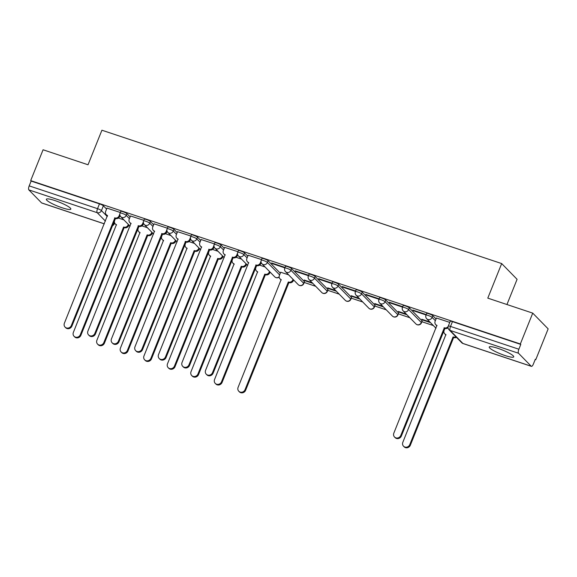 <?xml version="1.0" encoding="UTF-8"?>
<svg xmlns="http://www.w3.org/2000/svg" width="577" height="577" viewBox="0 0 577 577"><rect width="100%" height="100%" fill="white"/><g stroke="black" fill="none" stroke-linecap="round" stroke-linejoin="round"><path stroke-width="0.87" d="M62.092 207.77A13.206 2.149 -158.1 0 0 70.841 209.112A13.206 2.149 -158.1 0 0 55.082 200.608A13.206 2.149 -158.1 0 0 46.34 199.267A13.206 2.149 -158.1 0 0 62.092 207.77M504.99 355.526A13.206 2.149 -158.1 0 0 513.739 356.867A13.206 2.149 -158.1 0 0 497.987 348.364A13.206 2.149 -158.1 0 0 489.238 347.022A13.206 2.149 -158.1 0 0 504.99 355.526M130.121 216.923L126.911 213.641A3.383 0.548 -158.1 0 0 122.995 211.716A3.383 0.548 -158.1 0 0 120.752 211.377L120.066 213.079A3.383 0.548 21.9 0 1 122.31 213.425A3.383 0.548 21.9 0 1 126.226 215.351L129.436 218.625M153.655 224.778L150.446 221.496A3.383 0.548 -158.1 0 0 146.529 219.57A3.383 0.548 -158.1 0 0 144.286 219.224L143.601 220.933A3.383 0.548 21.9 0 1 145.844 221.272A3.383 0.548 21.9 0 1 149.76 223.198L152.97 226.48M177.189 232.625L173.98 229.343A3.383 0.548 -158.1 0 0 170.064 227.417A3.383 0.548 -158.1 0 0 167.82 227.078L167.135 228.78A3.383 0.548 21.9 0 1 169.378 229.127A3.383 0.548 21.9 0 1 173.295 231.052L176.504 234.327M200.724 240.479L197.514 237.197A3.383 0.548 -158.1 0 0 193.598 235.272A3.383 0.548 -158.1 0 0 191.355 234.926L190.67 236.635A3.383 0.548 21.9 0 1 192.913 236.974A3.383 0.548 21.9 0 1 196.829 238.9L200.039 242.181M224.251 248.326L221.041 245.045A3.383 0.548 -158.1 0 0 217.125 243.119A3.383 0.548 -158.1 0 0 214.882 242.78L214.197 244.482A3.383 0.548 21.9 0 1 216.44 244.828A3.383 0.548 21.9 0 1 220.356 246.754L223.566 250.029M247.785 256.174L244.576 252.899A3.383 0.548 -158.1 0 0 240.659 250.973A3.383 0.548 -158.1 0 0 238.416 250.627L237.731 252.337A3.383 0.548 21.9 0 1 239.974 252.676A3.383 0.548 21.9 0 1 243.891 254.601L247.1 257.883M280.307 273.209L268.11 260.746A3.383 0.548 -158.1 0 0 264.194 258.821A3.383 0.548 -158.1 0 0 261.951 258.482L261.266 260.184A3.383 0.548 21.9 0 1 263.509 260.53A3.383 0.548 21.9 0 1 267.425 262.456L279.621 274.912M304.36 281.59L291.645 268.601A3.383 0.548 -158.1 0 0 287.728 266.675A3.383 0.548 -158.1 0 0 285.485 266.329L284.8 268.031A3.383 0.548 21.9 0 1 287.043 268.377A3.383 0.548 21.9 0 1 290.959 270.303L303.675 283.293A3.383 0.548 21.9 0 1 303.798 283.552L304.483 281.85A3.383 0.548 -158.1 0 0 304.36 281.59L303.675 283.293A3.383 3.13 -44.4 0 1 298.237 284.656A3.383 3.383 0 0 0 303.798 283.552M327.887 289.445L315.172 276.448A3.383 0.548 -158.1 0 0 311.263 274.522A3.383 0.548 -158.1 0 0 309.02 274.183L308.334 275.885A3.383 0.548 21.9 0 1 310.577 276.232A3.383 0.548 21.9 0 1 314.487 278.157L327.202 291.147A3.383 0.548 21.9 0 1 327.332 291.399L328.017 289.697A3.383 0.548 -158.1 0 0 327.887 289.445L327.202 291.147A3.383 3.13 -44.4 0 1 321.771 292.51A3.383 3.383 0 0 0 327.332 291.399M351.422 297.292L338.706 284.302A3.383 0.548 -158.1 0 0 334.79 282.377A3.383 0.548 -158.1 0 0 332.547 282.03L331.862 283.733A3.383 0.548 21.9 0 1 334.105 284.079A3.383 0.548 21.9 0 1 338.021 286.004L350.737 298.994A3.383 0.548 21.9 0 1 350.859 299.254L351.544 297.552A3.383 0.548 -158.1 0 0 351.422 297.292L350.737 298.994A3.383 3.13 -44.4 0 1 345.298 300.357A3.383 3.383 0 0 0 350.859 299.254M374.956 305.146L362.241 292.15A3.383 0.548 -158.1 0 0 358.324 290.224A3.383 0.548 -158.1 0 0 356.081 289.885L355.396 291.587A3.383 0.548 21.9 0 1 357.639 291.933A3.383 0.548 21.9 0 1 361.555 293.859L374.271 306.849A3.383 0.548 21.9 0 1 374.394 307.101L375.079 305.399A3.383 0.548 -158.1 0 0 374.956 305.146L374.271 306.849A3.383 3.13 -44.4 0 1 368.833 308.212A3.383 3.383 0 0 0 374.394 307.101M398.491 312.994L385.775 300.004A3.383 0.548 -158.1 0 0 381.859 298.078A3.383 0.548 -158.1 0 0 379.616 297.732L378.93 299.434A3.383 0.548 21.9 0 1 381.173 299.78A3.383 0.548 21.9 0 1 385.09 301.706L397.805 314.696A3.383 0.548 21.9 0 1 397.928 314.955L398.613 313.253A3.383 0.548 -158.1 0 0 398.491 312.994L397.805 314.696A3.383 3.13 -44.4 0 1 392.367 316.059A3.383 3.383 0 0 0 397.928 314.955M422.018 320.848L409.309 307.851A3.383 0.548 -158.1 0 0 405.393 305.925A3.383 0.548 -158.1 0 0 403.15 305.586L402.465 307.289A3.383 0.548 21.9 0 1 404.708 307.635A3.383 0.548 21.9 0 1 408.624 309.56L421.333 322.55A3.383 0.548 21.9 0 1 421.462 322.803L422.148 321.1A3.383 0.548 -158.1 0 0 422.018 320.848L421.333 322.55A3.383 3.13 -44.4 0 1 415.902 323.913A3.383 3.383 0 0 0 421.462 322.803M436.046 318.98L432.837 315.706A3.383 0.548 -158.1 0 0 428.92 313.78A3.383 0.548 -158.1 0 0 426.677 313.434L425.992 315.136A3.383 0.548 21.9 0 1 428.235 315.482A3.383 0.548 21.9 0 1 432.151 317.408L435.361 320.689M304.23 282.478L315.691 286.3M327.765 290.325L339.226 294.147M351.292 298.179L362.76 302.002M374.826 306.026L386.287 309.849M398.361 313.881L409.821 317.703M421.895 321.728L433.356 325.551M535.196 359.529L535.752 359.716L535.305 359.255L533.372 364.058A3.383 1.161 108.4 0 1 531.403 366.352A3.383 1.161 108.4 0 1 531.229 366.244L518.514 353.247L450.175 330.448L462.891 343.445L531.229 366.244M506.952 304.526L517.086 279.318L501.68 263.574L487.789 298.129L532.737 313.131L520.346 343.971L30.682 180.615L43.073 149.775L88.029 164.77L101.92 130.214L501.68 263.574M532.737 313.131L548.15 328.876L535.752 359.716M104.314 223.876L41.739 202.996A3.383 1.161 -71.6 0 1 41.566 202.888L28.85 189.891A3.383 1.161 -71.6 0 1 29.196 185.873L31.129 181.07L99.468 203.869A3.383 0.548 21.9 0 1 103.377 205.794L106.586 209.076M31.129 181.07L30.682 180.615M520.793 344.426L452.455 321.627A3.383 0.548 -158.1 0 0 450.211 321.288L448.279 326.092A3.383 0.548 21.9 0 1 450.522 326.431L518.86 349.229L520.793 344.426L520.346 343.971M518.86 349.229A3.383 1.161 108.4 0 0 518.514 353.247M449.764 322.399L436.436 318.028M426.23 314.552L412.793 310.065L413.471 310.758L413.63 310.347M429.807 321.93L421.78 319.247L422.458 319.939L422.616 319.528M402.696 306.697L389.259 302.218L389.937 302.903L390.102 302.499M406.273 314.076L398.245 311.4L398.923 312.085L399.089 311.681M379.168 298.85L365.731 294.364L366.402 295.056L366.568 294.645M382.739 306.228L374.718 303.545L375.389 304.238L375.555 303.827M355.634 290.996L342.197 286.517L342.868 287.202L343.034 286.798M359.211 298.374L351.184 295.698L351.855 296.383L352.02 295.979M332.1 283.148L318.663 278.662L319.341 279.355L319.499 278.943M335.677 290.527L327.649 287.844L328.32 288.536L328.486 288.125M308.565 275.294L295.128 270.815L295.806 271.5L295.972 271.096M312.143 282.672L304.115 279.996L304.793 280.682L304.952 280.278M285.038 267.447L271.601 262.961L272.272 263.653L272.438 263.242M288.608 274.825L280.689 272.25M261.504 259.592L248.168 255.222M237.969 251.745L224.641 247.367M214.435 243.891L201.106 239.52M190.9 236.043L177.572 231.665M167.373 228.189L154.037 223.818M143.839 220.342L130.51 215.964M120.305 212.487L106.976 208.117M304.793 280.682L312.813 283.365M328.32 288.536L336.348 291.212M351.855 296.383L359.882 299.066M375.389 304.238L383.416 306.914M398.923 312.085L406.951 314.768M422.458 319.939L430.478 322.615M413.471 310.758L426.064 314.963M389.937 302.903L402.537 307.108M366.402 295.056L379.002 299.261M342.868 287.202L355.468 291.407M319.341 279.355L331.934 283.559M295.806 271.5L308.406 275.705M272.272 263.653L284.872 267.858M265.074 266.971L259.585 265.139M241.547 259.123L236.051 257.292M218.012 251.269L212.516 249.437M194.478 243.422L188.989 241.59M170.943 235.567L165.455 233.735M147.416 227.72L141.92 225.888M123.882 219.866L118.386 218.034M436.457 317.963L435.137 321.245A3.383 3.13 -44.4 0 0 436.912 325.349L393.839 433.132A3.895 3.599 -44.4 0 0 394.524 437.013A3.895 3.599 -44.4 0 0 400.777 435.447L444.304 327.815A3.383 3.13 -44.4 0 0 448.156 326.474M448.062 327.779A3.383 3.13 135.6 0 1 444.889 328.414L401.361 436.039A3.895 3.599 135.6 0 1 395.108 437.604L394.524 437.013M437.013 325.738A3.383 3.13 135.6 0 1 436.32 325.219L435.736 324.62M444.074 327.743L444.658 328.335M456.472 337.35A3.383 3.13 135.6 0 1 453.875 337.595L453.291 336.997A3.383 3.13 -44.4 0 0 455.888 336.752M444.932 328.428L444.124 330.426A3.383 3.13 -44.4 0 0 445.898 334.53L402.825 442.314A3.895 3.599 -44.4 0 0 403.511 446.194A3.895 3.599 -44.4 0 0 409.764 444.629L453.06 336.925M453.645 337.516L410.348 445.22A3.895 3.599 135.6 0 1 404.095 446.786L403.511 446.194M445.999 334.92A3.383 3.13 135.6 0 1 445.307 334.4L444.723 333.802M248.197 255.157L246.877 258.438A3.383 3.13 -44.4 0 0 248.651 262.542L205.578 370.326A3.895 3.599 -44.4 0 0 206.263 374.206A3.895 3.599 -44.4 0 0 212.516 372.641L256.037 265.009A3.383 3.13 -44.4 0 0 260.306 262.917L260.891 263.516A3.383 3.13 135.6 0 1 256.621 265.608L213.101 373.232A3.895 3.599 135.6 0 1 206.847 374.798L206.263 374.206M261.237 262.636L260.891 263.516M248.752 262.932A3.383 3.13 135.6 0 1 248.06 262.412L247.475 261.814M261.042 261.078L260.306 262.917M255.813 264.937L256.397 265.528M224.662 247.302L223.342 250.584A3.383 3.13 -44.4 0 0 225.117 254.695L182.043 362.471A3.895 3.599 -44.4 0 0 182.729 366.352A3.895 3.599 -44.4 0 0 188.982 364.787L232.509 257.162A3.383 3.13 -44.4 0 0 236.772 255.063L237.356 255.661A3.383 3.13 135.6 0 1 233.094 257.753L189.566 365.385A3.895 3.599 135.6 0 1 183.313 366.95L182.729 366.352M237.702 254.789L237.356 255.661M225.218 255.077A3.383 3.13 135.6 0 1 224.525 254.558L223.941 253.959M237.508 253.231L236.772 255.063M232.279 257.082L232.863 257.681M201.128 239.455L199.815 242.737A3.383 3.13 -44.4 0 0 201.582 246.841L158.509 354.624A3.895 3.599 -44.4 0 0 159.202 358.505A3.895 3.599 -44.4 0 0 165.455 356.939L208.975 249.307A3.383 3.13 -44.4 0 0 213.238 247.216L213.822 247.814A3.383 3.13 135.6 0 1 209.559 249.906L166.039 357.531A3.895 3.599 135.6 0 1 159.786 359.096L159.202 358.505M214.175 246.942L213.822 247.814M201.683 247.23A3.383 3.13 135.6 0 1 200.991 246.711L200.407 246.112M213.973 245.376L213.238 247.216M208.751 249.235L209.336 249.827M293.643 279.96L293.404 280.545A3.383 3.13 135.6 0 1 289.142 282.636L288.558 282.045A3.383 3.13 -44.4 0 0 292.82 279.946L293.058 279.369M280.718 272.185L279.398 275.467A3.383 3.13 -44.4 0 0 281.165 279.578L238.099 387.355A3.895 3.599 -44.4 0 0 238.784 391.235A3.895 3.599 -44.4 0 0 245.037 389.67L288.334 281.965M288.918 282.564L245.622 390.268A3.895 3.599 135.6 0 1 239.368 391.833L238.784 391.235M281.266 279.96A3.383 3.13 135.6 0 1 280.581 279.441L279.996 278.842M270.108 272.113L269.87 272.697A3.383 3.13 135.6 0 1 265.608 274.789L265.023 274.19A3.383 3.13 -44.4 0 0 269.286 272.099L269.524 271.515M256.664 265.622L255.863 267.62A3.383 3.13 -44.4 0 0 257.63 271.724L214.565 379.507A3.895 3.599 -44.4 0 0 215.25 383.388A3.895 3.599 -44.4 0 0 221.503 381.823L264.8 274.118M265.384 274.71L222.087 382.414A3.895 3.599 135.6 0 1 215.834 383.979L215.25 383.388M257.739 272.113A3.383 3.13 135.6 0 1 257.046 271.594L256.462 270.995M246.574 264.259L246.343 264.843A3.383 3.13 135.6 0 1 242.08 266.935L241.496 266.343A3.383 3.13 -44.4 0 0 245.759 264.244L245.99 263.667M233.137 257.768L232.329 259.765A3.383 3.13 -44.4 0 0 234.103 263.877L191.03 371.653A3.895 3.599 -44.4 0 0 191.715 375.533A3.895 3.599 -44.4 0 0 197.969 373.968L241.265 266.264M241.85 266.862L198.553 374.567A3.895 3.599 135.6 0 1 192.3 376.132L191.715 375.533M234.204 264.259A3.383 3.13 135.6 0 1 233.512 263.739L232.928 263.141M223.039 256.412L222.809 256.996A3.383 3.13 135.6 0 1 218.546 259.087L217.962 258.489A3.383 3.13 -44.4 0 0 222.224 256.397L222.455 255.813M209.602 249.92L208.795 251.918A3.383 3.13 -44.4 0 0 210.569 256.022L167.496 363.806A3.895 3.599 -44.4 0 0 168.188 367.686A3.895 3.599 -44.4 0 0 174.434 366.121L217.731 258.417M218.315 259.008L175.019 366.712A3.895 3.599 135.6 0 1 168.772 368.277L168.188 367.686M210.67 256.412A3.383 3.13 135.6 0 1 209.978 255.892L209.393 255.294M177.601 231.601L176.281 234.882A3.383 3.13 -44.4 0 0 178.048 238.993L134.982 346.77A3.895 3.599 -44.4 0 0 135.667 350.65A3.895 3.599 -44.4 0 0 141.92 349.085L185.441 241.46A3.383 3.13 -44.4 0 0 189.703 239.361L190.287 239.96A3.383 3.13 135.6 0 1 186.025 242.052L142.505 349.684A3.895 3.599 135.6 0 1 136.251 351.249L135.667 350.65M190.641 239.087L190.287 239.96M178.149 239.376A3.383 3.13 135.6 0 1 177.464 238.856L176.879 238.258M190.446 237.529L189.703 239.361M185.217 241.381L185.801 241.979M199.512 248.557L199.274 249.141A3.383 3.13 135.6 0 1 195.012 251.233L194.427 250.642A3.383 3.13 -44.4 0 0 198.69 248.543L198.928 247.966M186.068 242.066L185.267 244.064A3.383 3.13 -44.4 0 0 187.035 248.175L143.969 355.951A3.895 3.599 -44.4 0 0 144.654 359.832A3.895 3.599 -44.4 0 0 150.907 358.267L194.204 250.562M194.788 251.161L151.491 358.865A3.895 3.599 135.6 0 1 145.238 360.43L144.654 359.832M187.136 248.557A3.383 3.13 135.6 0 1 186.443 248.038L185.859 247.439M154.066 223.753L152.746 227.035A3.383 3.13 -44.4 0 0 154.521 231.139L111.448 338.923A3.895 3.599 -44.4 0 0 112.133 342.803A3.895 3.599 -44.4 0 0 118.386 341.238L161.906 233.606A3.383 3.13 -44.4 0 0 166.169 231.514L166.753 232.113A3.383 3.13 135.6 0 1 162.49 234.204L118.97 341.829A3.895 3.599 135.6 0 1 112.717 343.394L112.133 342.803M167.106 231.24L166.753 232.113M154.622 231.528A3.383 3.13 135.6 0 1 153.929 231.009L153.345 230.411M166.912 229.675L166.169 231.514M161.683 233.534L162.267 234.125M175.978 240.71L175.74 241.294A3.383 3.13 135.6 0 1 171.477 243.386L170.893 242.787A3.383 3.13 -44.4 0 0 175.156 240.696L175.394 240.111M162.534 234.219L161.733 236.217A3.383 3.13 -44.4 0 0 163.5 240.32L120.434 348.104A3.895 3.599 -44.4 0 0 121.12 351.984A3.895 3.599 -44.4 0 0 127.373 350.419L170.669 242.715M171.254 243.306L127.957 351.011A3.895 3.599 135.6 0 1 121.704 352.576L121.12 351.984M163.601 240.71A3.383 3.13 135.6 0 1 162.916 240.191L162.332 239.592M130.532 215.906L129.212 219.181A3.383 3.13 -44.4 0 0 130.986 223.292L87.913 331.068A3.895 3.599 -44.4 0 0 88.598 334.948A3.895 3.599 -44.4 0 0 94.852 333.383L138.379 225.758A3.383 3.13 -44.4 0 0 142.642 223.66L143.226 224.258A3.383 3.13 135.6 0 1 138.963 226.35L95.436 333.982A3.895 3.599 135.6 0 1 89.183 335.547L88.598 334.948M143.572 223.386L143.226 224.258M131.087 223.674A3.383 3.13 135.6 0 1 130.395 223.155L129.811 222.556M143.377 221.828L142.642 223.66M138.148 225.679L138.732 226.278M152.443 232.856L152.205 233.44A3.383 3.13 135.6 0 1 147.943 235.531L147.359 234.94A3.383 3.13 -44.4 0 0 151.628 232.841L151.859 232.264M138.999 226.364L138.199 228.362A3.383 3.13 -44.4 0 0 139.973 232.473L96.9 340.25A3.895 3.599 -44.4 0 0 97.585 344.13A3.895 3.599 -44.4 0 0 103.838 342.565L147.135 234.861M147.719 235.459L104.423 343.164A3.895 3.599 135.6 0 1 98.169 344.729L97.585 344.13M140.074 232.856A3.383 3.13 135.6 0 1 139.382 232.336L138.797 231.738M106.997 208.052L105.678 211.333A3.383 3.13 -44.4 0 0 107.452 215.437L64.379 323.221A3.895 3.599 -44.4 0 0 65.071 327.101A3.895 3.599 -44.4 0 0 71.317 325.536L114.845 217.904A3.383 3.13 -44.4 0 0 119.107 215.812L119.691 216.411A3.383 3.13 135.6 0 1 115.429 218.503L71.901 326.128A3.895 3.599 135.6 0 1 65.655 327.693L65.071 327.101M120.045 215.538L119.691 216.411M107.553 215.827A3.383 3.13 135.6 0 1 106.86 215.308L106.276 214.709M119.843 213.973L119.107 215.812M114.614 217.832L115.198 218.423M128.909 225.008L128.678 225.593A3.383 3.13 135.6 0 1 124.416 227.684L123.831 227.086A3.383 3.13 -44.4 0 0 128.094 224.994L128.325 224.41M115.472 218.517L114.664 220.515A3.383 3.13 -44.4 0 0 116.439 224.619L73.366 332.402A3.895 3.599 -44.4 0 0 74.051 336.283A3.895 3.599 -44.4 0 0 80.304 334.718L123.601 227.013M124.185 227.605L80.888 335.309A3.895 3.599 135.6 0 1 74.635 336.874L74.051 336.283M116.54 225.008A3.383 3.13 135.6 0 1 115.847 224.489L115.263 223.89M126.911 213.641L126.226 215.351A3.383 3.13 135.6 0 1 121.963 217.442A3.383 3.13 -44.4 0 1 120.788 216.707L130.07 226.191M150.446 221.496L149.76 223.198A3.383 3.13 135.6 0 1 145.498 225.29A3.383 3.13 -44.4 0 1 144.322 224.561L153.605 234.046M173.98 229.343L173.295 231.052A3.383 3.13 135.6 0 1 169.032 233.144A3.383 3.13 -44.4 0 1 167.857 232.408L177.139 241.893M197.514 237.197L196.829 238.9A3.383 3.13 135.6 0 1 192.559 240.991A3.383 3.13 -44.4 0 1 191.391 240.263L200.673 249.747M221.041 245.045L220.356 246.754A3.383 3.13 135.6 0 1 216.094 248.846A3.383 3.13 -44.4 0 1 214.925 248.11L224.208 257.594M244.576 252.899L243.891 254.601A3.383 3.13 135.6 0 1 239.628 256.693A3.383 3.13 -44.4 0 1 238.452 255.964L247.735 265.449M268.11 260.746L267.425 262.456A3.383 3.13 135.6 0 1 263.162 264.547A3.383 3.13 -44.4 0 1 261.987 263.812L274.702 276.809A3.383 3.13 -44.4 0 0 279.153 276.83M291.645 268.601L290.959 270.303A3.383 3.13 135.6 0 1 286.697 272.394A3.383 3.13 -44.4 0 1 285.521 271.666L298.237 284.656M315.172 276.448L314.487 278.157A3.383 3.13 135.6 0 1 310.224 280.249A3.383 3.13 -44.4 0 1 309.056 279.513L321.771 292.51M338.706 284.302L338.021 286.004A3.383 3.13 135.6 0 1 333.758 288.096A3.383 3.13 -44.4 0 1 332.583 287.368L345.298 300.357M362.241 292.15L361.555 293.859A3.383 3.13 135.6 0 1 357.293 295.951A3.383 3.13 -44.4 0 1 356.117 295.215L368.833 308.212M385.775 300.004L385.09 301.706A3.383 3.13 135.6 0 1 380.827 303.798A3.383 3.13 -44.4 0 1 379.652 303.069L392.367 316.059M409.309 307.851L408.624 309.56A3.383 3.13 135.6 0 1 404.354 311.652A3.383 3.13 -44.4 0 1 403.186 310.916L415.902 323.913M432.837 315.706L432.151 317.408A3.383 3.13 135.6 0 1 427.889 319.499A3.383 3.13 -44.4 0 1 426.72 318.771L436.003 328.255M103.377 205.794L101.451 210.598L107.264 216.541M113.431 222.837L114.167 223.587A3.383 0.548 21.9 0 1 114.289 223.847L114.65 222.953M114.542 222.65L114.167 223.587A3.383 3.13 -44.4 0 1 112.356 225.506M105.425 221.114L97.188 212.689L28.85 189.891M41.566 202.888L104.336 223.826M443.057 332.316A3.383 3.13 -44.4 0 0 443.879 331.782M254.796 269.509A3.383 3.13 -44.4 0 0 255.618 268.976M231.262 261.662A3.383 3.13 -44.4 0 0 232.084 261.129M207.734 253.808A3.383 3.13 -44.4 0 0 208.549 253.274M184.2 245.961A3.383 3.13 -44.4 0 0 185.022 245.427M160.666 238.106A3.383 3.13 -44.4 0 0 161.488 237.573M137.131 230.259A3.383 3.13 -44.4 0 0 137.953 229.725M452.455 321.627L450.522 326.431A3.383 1.161 -71.6 0 0 450.175 330.448A3.383 3.13 135.6 0 1 449.007 329.719L461.715 342.709A3.383 3.383 0 0 0 463.064 343.553L531.403 366.352M99.468 203.869L97.535 208.672A3.383 0.548 21.9 0 1 101.451 210.598A3.383 3.13 -44.4 0 1 97.188 212.689A3.383 1.161 -71.6 0 1 97.535 208.672L29.196 185.873M463.064 343.553A3.383 1.161 108.4 0 1 462.891 343.445A3.383 3.13 135.6 0 1 461.715 342.709M444.304 327.815L444.889 328.414M400.777 435.447L401.361 436.039M453.875 337.595L453.291 336.997M410.348 445.22L409.764 444.629M256.037 265.009L256.621 265.608M212.516 372.641L213.101 373.232M232.509 257.162L233.094 257.753M188.982 364.787L189.566 365.385M208.975 249.307L209.559 249.906M165.455 356.939L166.039 357.531M289.142 282.636L288.558 282.045M293.404 280.545L292.82 279.946M245.622 390.268L245.037 389.67M265.608 274.789L265.023 274.19M269.87 272.697L269.286 272.099M222.087 382.414L221.503 381.823M242.08 266.935L241.496 266.343M246.343 264.843L245.759 264.244M198.553 374.567L197.969 373.968M218.546 259.087L217.962 258.489M222.809 256.996L222.224 256.397M175.019 366.712L174.434 366.121M185.441 241.46L186.025 242.052M141.92 349.085L142.505 349.684M195.012 251.233L194.427 250.642M199.274 249.141L198.69 248.543M151.491 358.865L150.907 358.267M161.906 233.606L162.49 234.204M118.386 341.238L118.97 341.829M171.477 243.386L170.893 242.787M175.74 241.294L175.156 240.696M127.957 351.011L127.373 350.419M138.379 225.758L138.963 226.35M94.852 333.383L95.436 333.982M147.943 235.531L147.359 234.94M152.205 233.44L151.628 232.841M104.423 343.164L103.838 342.565M114.845 217.904L115.429 218.503M71.317 325.536L71.901 326.128M124.416 227.684L123.831 227.086M128.678 225.593L128.094 224.994M80.888 335.309L80.304 334.718M442.948 332.597A3.383 3.383 0 0 0 443.901 332.085M425.992 315.136A3.383 3.383 0 0 0 426.72 318.771M402.465 307.289A3.383 3.383 0 0 0 403.186 310.916M378.93 299.434A3.383 3.383 0 0 0 379.652 303.069M355.396 291.587A3.383 3.383 0 0 0 356.117 295.215M331.862 283.733A3.383 3.383 0 0 0 332.583 287.368M308.334 275.885A3.383 3.383 0 0 0 309.056 279.513M284.8 268.031A3.383 3.383 0 0 0 285.521 271.666M274.702 276.809A3.383 3.383 0 0 0 279.174 277.133M261.266 260.184A3.383 3.383 0 0 0 261.987 263.812M254.688 269.791A3.383 3.383 0 0 0 255.64 269.279M237.731 252.337A3.383 3.383 0 0 0 238.452 255.964M231.153 261.936A3.383 3.383 0 0 0 232.105 261.431M214.197 244.482A3.383 3.383 0 0 0 214.925 248.11M207.619 254.089A3.383 3.383 0 0 0 208.578 253.577M190.67 236.635A3.383 3.383 0 0 0 191.391 240.263M184.085 246.235A3.383 3.383 0 0 0 185.044 245.73M167.135 228.78A3.383 3.383 0 0 0 167.857 232.408M160.557 238.388A3.383 3.383 0 0 0 161.51 237.875M143.601 220.933A3.383 3.383 0 0 0 144.322 224.561M137.023 230.533A3.383 3.383 0 0 0 137.975 230.028M120.066 213.079A3.383 3.383 0 0 0 120.788 216.707M112.241 225.787A3.383 3.383 0 0 0 114.289 223.847M448.279 326.092A3.383 3.383 0 0 0 449.007 329.719"/></g></svg>
